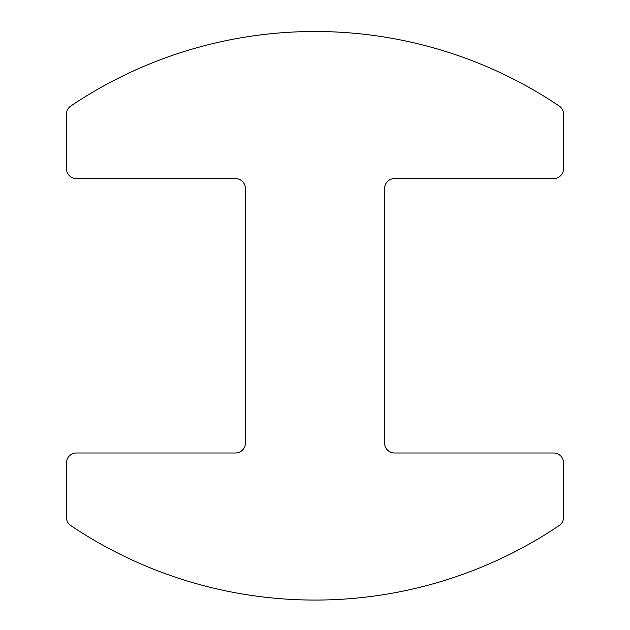 <?xml version="1.0" encoding="UTF-8"?>
<svg xmlns="http://www.w3.org/2000/svg" width="630" height="630" viewBox="0 0 630 630"><rect width="100%" height="100%" fill="white"/><g stroke="black" fill="none" stroke-linecap="round" stroke-linejoin="round"><path stroke-width="0.94" d="M70.828 105.982A437.472 437.472 0 0 1 559.172 105.982A9.946 9.946 0 0 1 563.567 114.235L563.567 168.635A9.946 9.946 0 0 1 553.62 178.573L394.537 178.573A9.946 9.946 0 0 0 384.599 188.52L384.599 443.048A9.946 9.946 0 0 0 394.537 452.994L553.62 452.994A9.946 9.946 0 0 1 563.567 462.932L563.567 517.332A9.946 9.946 0 0 1 559.172 525.585A437.472 437.472 0 0 1 70.828 525.585A9.946 9.946 0 0 1 66.433 517.332L66.433 462.932A9.946 9.946 0 0 1 76.38 452.994L235.463 452.994A9.946 9.946 0 0 0 245.401 443.048L245.401 188.52A9.946 9.946 0 0 0 235.463 178.573L76.38 178.573A9.946 9.946 0 0 1 66.433 168.635L66.433 114.235A9.946 9.946 0 0 1 70.828 105.982"/></g></svg>
